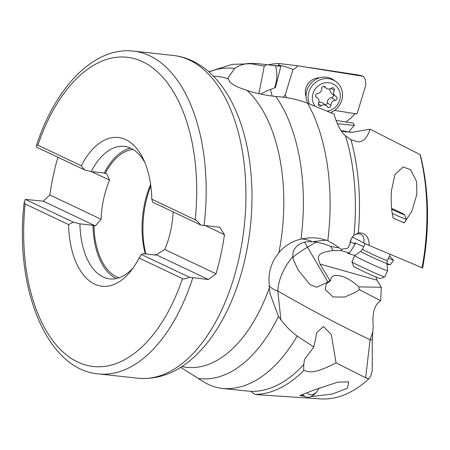 <?xml version="1.0" encoding="UTF-8"?>
<svg xmlns="http://www.w3.org/2000/svg" width="450" height="450" viewBox="0 0 450 450"><rect width="100%" height="100%" fill="white"/><g stroke="black" fill="none" stroke-linecap="round" stroke-linejoin="round"><path stroke-width="0.67" d="M139.084 258.03L182.503 278.629C183.516 279.287 185.839 278.831 189.467 277.273L141.469 254.498L139.084 258.03A74.824 41.079 96.2 0 1 130.905 270.894A74.824 41.079 96.2 0 1 68.586 224.584L25.166 203.985L24.249 202.016L25.29 199.378L43.279 201.167L49.849 194.957A162.343 89.128 96.2 0 1 57.898 157.236M130.612 148.162A66.639 36.591 96.2 0 0 104.259 173.019L91.226 171.596L84.589 169.898L36.585 147.122L36.473 145.423L37.89 145.148L81.304 165.746A74.824 41.079 96.2 0 1 143.134 158.726A74.824 41.079 96.2 0 1 151.802 199.192L195.221 219.791C196.29 220.202 198.141 221.94 200.768 225.017L219.713 227.256L224.471 234.697A162.343 89.128 96.2 0 1 216.017 273.791L164.756 249.474L156.291 254.784L208.412 279.512L189.467 277.273M25.29 199.378L73.288 222.154L68.586 224.584M73.288 222.154L79.931 223.852L92.959 225.276L95.394 225.894L43.279 201.167M141.469 254.498L142.757 253.659L155.784 255.083L154.817 254.621L156.291 254.784M216.017 273.791L208.412 279.512M95.394 225.894L101.104 219.274L49.849 194.957M224.471 234.697L205.515 225.709M173.143 211.911A64.935 35.651 96.2 0 1 164.756 249.474M101.104 219.274A64.935 35.651 96.2 0 1 109.558 180.18L91.536 171.63M154.817 254.621A64.935 35.651 96.2 0 1 154.643 254.953M119.076 277.774A64.935 35.651 96.2 0 1 116.466 276.739A64.935 35.651 96.2 0 1 93.926 225.731M92.959 225.276A66.639 36.591 -83.8 0 0 116.404 278.516M104.259 173.019L105.221 173.475A64.935 35.651 96.2 0 1 133.065 149.468M109.558 180.18L106.695 173.638L105.221 173.475M150.638 184.5A64.935 35.651 -83.8 0 0 145.311 253.941M200.768 225.017L152.764 202.241L151.802 199.192M81.304 165.746L84.589 169.898M133.194 267.834A66.639 36.591 96.2 0 1 109.772 278.876A66.639 36.591 96.2 0 1 79.931 223.852M91.226 171.596A66.639 36.591 96.2 0 1 124.211 146.379A66.639 36.591 96.2 0 1 144.709 162.208M145.851 253.997A68.175 37.429 96.2 0 1 150.817 185.828M375.75 276.913L377.094 280.204L381.296 287.269L380.7 300.707C374.574 304.537 372.077 312.846 373.202 325.626L372.825 331.774L370.086 339.744L365.653 377.798L336.043 362.829C322.903 369.771 313.712 372.696 308.464 371.604L303.733 370.524L303.75 364.545A163.373 89.696 96.2 0 1 251.004 391.393L254.79 394.402A166.095 91.192 -83.8 0 0 303.733 370.524M380.7 300.707L359.308 289.682L355.984 292.022L344.773 297.051L333.056 296.989L325.322 289.62L326.244 283.821L330.564 280.654L329.895 280.502L327.921 282.043L316.693 287.207L309.988 284.58L297.996 269.803L293.366 259.476L292.753 256.719L293.079 252.343A16.582 13.866 2.1 0 1 306.146 241.903L313.003 241.605L323.494 243.692L331.346 246.561L339.255 247.905M336.043 362.829L331.324 334.598L323.522 326.537L316.929 332.359L313.836 347.04L297.186 336.015C292.067 332.539 286.644 327.161 280.918 319.882L277.819 291.032C309.707 309.392 340.464 325.631 370.086 339.744A40.905 3.397 -176.9 0 0 372.274 340.065L372.257 370.716L370.738 376.076L368.685 378.917L365.653 377.798M269.094 285.379A40.905 15.891 170.1 0 0 277.819 291.032C278.162 279.945 284.349 266.428 292.753 256.719M330.564 280.654C330.857 275.462 335.002 274.129 342.996 276.649C348.593 278.741 353.863 282.15 358.808 286.886L359.308 289.682M358.808 286.886L381.296 287.269M354.983 255.459L347.766 253.417L349.47 253.013L341.224 250.678L333.124 250.487C315.562 252.894 317.576 256.928 319.922 264.021L329.895 280.502M386.927 263.616L390.414 264.606L387 264.437M388.434 258.221L393.525 260.387L390.414 264.606M389.498 255.915L393.525 260.387M350.213 241.942L355.236 244.086L354.651 242.764L363.746 246.645M352.271 236.97L363.628 242.848A13.528 0.54 -155.4 0 1 369.202 245.458L422.651 267.964C429.801 228.308 429.103 190.884 420.564 155.706M346.359 132.053L345.476 131.946M341.342 130.894L342.832 130.815L345.476 131.816M342.832 130.815L350.303 132.311M337.269 123.643L354.364 125.46L349.976 130.309L348.947 132.221M335.959 120.431L353.458 123.159L354.364 125.46M345.994 121.995L350.747 118.226L354.279 114.373L355.736 113.76M334.553 110.413L357.013 113.962L365.889 84.819L365.349 79.684L363.392 76.348A163.142 89.567 -83.8 0 0 355.939 74.616L309.139 67.489M283.224 97.2L285.221 94.972L286.723 97.672M285.221 94.972L292.956 69.57A13.528 12.572 -54.3 0 0 297.928 65.807L363.392 76.348M306.062 96.519A13.635 12.673 -54.3 0 1 319.489 77.861M180.653 367.358L198.388 378.473C203.884 382.337 209.256 385.138 214.509 386.865L221.102 388.316A163.373 89.696 -83.8 0 0 221.501 388.361L251.004 391.393M303.75 364.545L304.532 359.398L313.83 347.04M280.918 319.882L278.471 316.384L270.079 293.867L269.291 287.955L268.976 278.544C269.196 271.671 271.052 265.095 274.551 258.812L278.944 252.512A146.256 80.297 -83.8 0 0 247.056 90.422L239.687 87.784C235.181 85.956 231.936 84.043 229.956 82.041L228.144 78.784L228.06 77.766L234.709 68.49C238.449 65.633 243.27 63.945 249.171 63.428L257.316 63.591L266.811 64.676L264.291 66.127L249.171 63.428M254.79 394.402L262.839 395.055M262.721 395.055L320.591 398.886A163.142 89.567 -83.8 0 0 368.685 378.917M301.41 394.892A13.635 9.051 -69.7 0 0 303.12 395.865A13.635 9.051 -69.7 0 0 304.048 396.124L299.79 395.612L313.836 390.094L337.708 382.168L348.75 381.842L347.355 388.221L332.432 394.02L310.798 396.686M372.825 331.774L372.274 340.065M345.42 135.63A163.373 89.696 96.2 0 1 354.004 235.013L355.207 234.726L358.335 232.847A166.095 91.192 -83.8 0 0 350.938 139.703L345.42 135.63C341.044 132.188 337.23 124.976 333.979 114.002L307.682 103.286C299.554 100.024 290.441 97.897 280.344 96.907L275.788 96.491C265.151 95.304 255.572 93.279 247.056 90.422M349.667 244.884L351.399 238.669A8.522 6.503 -62.7 0 0 351.022 239.417A8.522 6.503 -62.7 0 0 350.077 242.961A11.807 7.307 -49.3 0 0 349.667 244.884L347.614 248.31L341.19 249.283L334.98 244.862L327.786 240.654L320.186 238.517C314.027 237.448 307.62 237.645 300.966 239.096C292.168 241.178 284.827 245.649 278.944 252.512M341.561 131.197L352.024 132.328L370.125 129.189C366.986 138.718 362.481 142.836 356.597 141.547L350.938 139.703M422.044 267.902A163.142 89.567 -83.8 0 0 420.064 154.592L370.125 129.189M355.207 234.726A8.522 6.503 -62.7 0 1 360.945 234.36A8.522 6.503 -62.7 0 1 363.628 242.848M358.335 232.847C365.462 232.667 369.084 236.869 369.202 245.458M351.399 238.669L354.004 235.013M313.003 241.605L326.385 240.12M292.871 257.529A20.453 2.565 149.6 0 1 307.507 247.202A20.453 0.799 59.4 0 1 304.616 242.196M341.224 250.678L341.882 249.182M349.47 253.013L355.236 244.086M393.193 218.154C391.455 211.517 390.859 202.449 391.393 190.963L394.948 174.521L403.144 167.012L410.58 169.678L416.61 181.631L416.863 194.175L411.981 210.977L404.213 222.879L393.193 218.154M422.589 267.975A160.059 87.879 96.2 0 0 420.548 155.678L420.064 154.592M404.359 222.733A13.635 0.546 -155.4 0 1 399.262 220.759M398.154 220.281A13.635 0.546 -155.4 0 1 393.171 218.07M277.965 66.021L279.371 63.574A166.095 91.192 -83.8 0 0 268.425 64.8M278.55 65.323A8.522 1.08 -163.1 0 1 285.609 66.803A8.522 1.08 -163.1 0 1 292.956 69.57M279.371 63.574L297.928 65.807M270.45 89.415L272.199 96.097M266.811 64.676L275.569 65.767C277.521 73.08 277.194 80.443 274.601 87.868L275.501 87.345L280.851 66.268L256.911 63.54A163.373 89.696 -83.8 0 1 257.316 63.591M275.569 65.767L280.851 66.268M260.769 94.117L267.064 90.714L274.601 87.868M258.863 93.684L264.291 66.127M391.674 209.211A10.226 0.411 24.6 0 0 400.551 213.232A10.226 0.411 24.6 0 0 404.629 214.718A10.226 0.411 24.6 0 0 403.031 213.744A10.226 0.411 24.6 0 0 391.59 208.35M392.214 213.384A13.635 0.546 24.6 0 0 400.871 217.249A13.635 0.546 24.6 0 0 406.311 219.257A13.635 0.546 24.6 0 0 406.311 219.229L404.629 214.718M362.582 249.188L360.787 251.347L354.757 255.623A18.067 0.72 24.6 0 0 354.746 255.634A18.067 0.72 24.6 0 0 363.341 260.286A18.067 0.72 24.6 0 0 380.385 268.043A18.067 0.72 24.6 0 0 387.591 270.697A18.067 0.72 24.6 0 0 387.591 270.681L386.899 263.323L387.366 260.556A13.635 0.546 -155.4 0 1 381.932 258.548A13.635 0.546 -155.4 0 1 369.067 252.692A13.635 0.546 -155.4 0 1 362.582 249.188L365.164 243.551M387.591 270.697L384.778 276.829A18.067 0.72 -155.4 0 1 384.75 276.851A18.067 0.72 -155.4 0 1 377.572 274.174A18.067 0.72 -155.4 0 1 360.821 266.552A18.067 0.72 -155.4 0 1 351.934 261.799A18.067 0.72 -155.4 0 1 351.934 261.765L354.746 255.634M384.75 276.851L380.239 278.522A14.659 0.585 -155.4 0 1 374.417 276.351A14.659 0.585 -155.4 0 1 360.821 270.169A14.659 0.585 -155.4 0 1 353.616 266.31L351.934 261.799M307.654 103.275A18.067 16.791 -54.3 0 1 309.864 84.668A18.067 16.791 -54.3 0 1 327.06 77.316A18.067 16.791 -54.3 0 1 333.844 80.094L335.863 81.546A18.067 16.791 125.7 0 0 329.079 78.772A18.067 16.791 125.7 0 0 312.171 85.753A18.067 16.791 125.7 0 0 309.324 103.933M330.609 112.584A18.067 16.791 125.7 0 0 342.287 98.038A18.067 16.791 125.7 0 0 335.863 81.546M327.156 111.144A14.659 13.624 125.7 0 0 340.267 97.11A14.659 13.624 125.7 0 0 329.389 82.794A14.659 13.624 125.7 0 0 314.618 89.972A14.659 13.624 125.7 0 0 315.073 106.217M316.586 97.329A1.991 1.851 -54.3 0 1 317.391 93.611A4.725 4.393 125.7 0 0 321.722 88.504A1.991 1.851 -54.3 0 1 325.226 87.137A4.725 4.393 125.7 0 0 326.278 88.251A4.725 4.393 125.7 0 0 331.464 88.121A1.991 1.851 -54.3 0 1 334.164 90.472A4.725 4.393 125.7 0 0 335.396 96.171A4.725 4.393 125.7 0 0 336.071 96.564A1.991 1.851 -54.3 0 1 335.272 100.282A4.725 4.393 125.7 0 0 330.941 105.39A1.991 1.851 -54.3 0 1 327.437 106.757A4.725 4.393 125.7 0 0 326.379 105.643A4.725 4.393 125.7 0 0 321.199 105.772A1.991 1.851 -54.3 0 1 318.493 103.421A4.725 4.393 125.7 0 0 317.267 97.723A4.725 4.393 125.7 0 0 316.586 97.329L316.052 96.941M318.864 102.442A4.725 4.393 -54.3 0 1 322.706 102.999L326.379 105.643M325.35 104.906A1.991 1.851 125.7 0 0 327.262 102.746A4.725 4.393 -54.3 0 1 331.594 97.633A1.991 1.851 125.7 0 0 333.113 94.522M335.396 96.171L331.718 93.521A4.725 4.393 -54.3 0 1 330.126 88.802M307.086 392.709A10.226 6.789 110.3 0 0 310.815 394.83A10.226 6.789 110.3 0 0 316.969 391.466A10.226 6.789 110.3 0 0 319.005 388.097M302.715 394.38A13.635 9.051 110.3 0 0 305.831 396.866A13.635 9.051 110.3 0 0 307.716 397.238A13.635 9.051 110.3 0 0 315.917 392.754L316.969 391.466M25.166 203.985A155.526 85.388 -83.8 0 0 77.732 362.025A155.526 85.388 -83.8 0 0 182.503 278.629M37.89 145.148A155.526 85.388 96.2 0 1 142.656 61.751A155.526 85.388 96.2 0 1 195.221 219.791M192.78 277.808A162.343 89.128 96.2 0 1 98.269 373.894L138.015 378.225A162.343 89.128 96.2 0 0 242.167 241.644A162.343 89.128 96.2 0 0 189.495 60.12A162.343 89.128 96.2 0 0 173.199 55.451C179.882 56.188 186.311 58.027 192.493 60.964C226.828 77.198 248.091 124.521 251.477 180.096A156.442 85.888 -83.8 0 1 241.312 273.375C233.528 300.358 222.474 323.134 208.159 341.696C189.692 365.085 166.815 380.593 138.015 378.225M36.473 145.423C55.524 86.67 94.427 46.468 133.453 51.114A162.343 89.128 96.2 0 1 149.743 55.783A162.343 89.128 96.2 0 1 204.075 225.551M319.922 264.021L377.094 280.204M220.838 388.282L221.501 388.361A163.373 89.696 -83.8 0 0 297.186 336.015M278.471 316.384A156.066 85.68 96.2 0 1 198.388 378.473M181.879 366.564A146.256 80.297 -83.8 0 0 269.291 287.955M275.788 96.491A156.066 85.68 96.2 0 1 300.966 239.096M327.786 240.654A163.373 89.696 -83.8 0 0 307.682 103.286M301.86 238.905A40.905 30.268 -127.5 0 1 302.051 238.922A40.905 30.268 -127.5 0 1 312.103 241.56M327.921 282.043L307.507 247.202L316.333 241.976M330.66 246.285L333.124 250.487M228.144 78.784A146.256 80.297 -83.8 0 0 213.525 76.292M208.952 71.938A156.066 85.68 96.2 0 1 234.709 68.49M360.787 251.347A14.366 0.574 24.6 0 0 367.481 254.987A14.366 0.574 24.6 0 0 381.167 261.225A14.366 0.574 24.6 0 0 386.899 263.323M321.199 105.772L318.369 103.736M327.262 102.746L330.941 105.39M331.594 97.633L335.272 100.282M331.172 88.318L334.164 90.472M324.197 86.394L325.226 87.137M24.249 202.016C13.894 287.038 46.423 369.512 98.269 373.894M133.453 51.114L173.199 55.451M208.744 71.752L232.222 64.344L256.911 63.54M387.366 260.556L390.195 254.385M405.045 222.013L406.311 219.257M315.877 96.722L317.267 97.723M323.634 86.344L326.278 88.251M303.12 395.865L305.831 396.866"/></g></svg>
